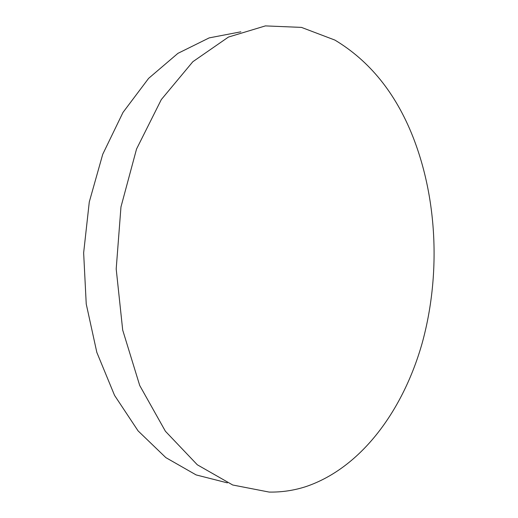 <?xml version="1.0" encoding="UTF-8"?>
<svg xmlns="http://www.w3.org/2000/svg" width="518" height="518" viewBox="0 0 518 518"><rect width="100%" height="100%" fill="white"/><g stroke="black" fill="none" stroke-linecap="round" stroke-linejoin="round"><path stroke-width="0.78" d="M240.857 31.818L209.181 37.892L177.907 53.36L148.614 78.367L122.999 112.419L102.739 154.28L89.284 201.962L83.644 252.849L86.234 303.988L96.827 352.389L114.556 395.383L138.092 430.898L165.838 457.614L196.134 474.922L227.396 482.873M334.9 40.08L301.47 27.396L265.391 25.9L228.432 37.069L192.851 61.707L161.312 99.573L136.545 149.016L120.966 206.935L116.194 268.959L122.701 330.096L139.718 385.502L165.41 431.254L197.313 464.788L232.724 485.003L269.153 492.074C281.889 492.294 294.256 490.429 306.255 486.493C361.648 467.56 403.231 410.016 422.151 343.201C440.682 275.906 437.665 199.624 412.846 136.597C395.635 93.143 369.658 60.969 334.9 40.08"/></g></svg>
